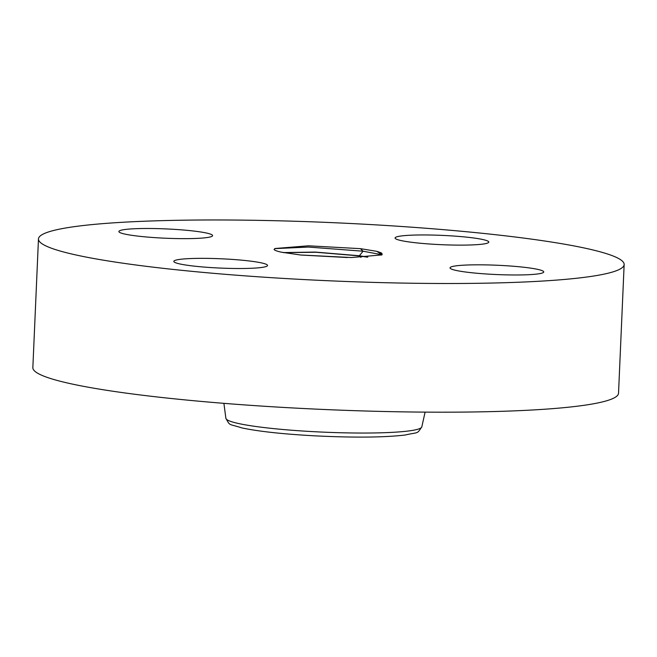 <?xml version="1.0" encoding="UTF-8"?>
<svg xmlns="http://www.w3.org/2000/svg" width="657" height="657" viewBox="0 0 657 657"><rect width="100%" height="100%" fill="white"/><g stroke="black" fill="none" stroke-linecap="round" stroke-linejoin="round"><path stroke-width="0.99" d="M305.275 279.636A293.121 29.113 2.5 0 0 624.15 264.525A293.121 29.113 2.5 0 0 357.342 223.84A293.121 29.113 2.5 0 0 38.467 238.951A293.121 29.113 2.5 0 0 305.275 279.636M274.519 249.915L274.051 249.471C274.692 250.35 277.114 251.253 281.327 252.173L300.528 254.99L351.396 257.536L381.848 254.908L381.725 253.249A50.901 5.059 2.5 0 0 380.567 252.608L382.152 254.193M274.051 249.471L274.946 248.518L308.429 245.8L360.455 248.658L376.822 251.335L380.567 252.608M543.553 272.335A46.902 4.656 2.5 0 0 543.741 271.949A46.902 4.656 2.5 0 0 499.074 265.338A46.902 4.656 2.5 0 0 450.217 267.473A46.902 4.656 2.5 0 0 450.029 267.859A46.902 4.656 2.5 0 0 494.696 274.462A46.902 4.656 2.5 0 0 543.553 272.335M437.776 244.511A46.902 4.656 2.5 0 0 488.792 242.088A46.902 4.656 2.5 0 0 446.103 235.576A46.902 4.656 2.5 0 0 395.087 237.998A46.902 4.656 2.5 0 0 437.776 244.511M212.4 236.003A46.902 4.656 2.5 0 0 212.589 235.617A46.902 4.656 2.5 0 0 167.921 229.006A46.902 4.656 2.5 0 0 119.065 231.141A46.902 4.656 2.5 0 0 118.876 231.527A46.902 4.656 2.5 0 0 163.544 238.13A46.902 4.656 2.5 0 0 212.4 236.003M224.85 258.965A46.902 4.656 2.5 0 0 173.826 261.387A46.902 4.656 2.5 0 0 216.514 267.892A46.902 4.656 2.5 0 0 267.539 265.477A46.902 4.656 2.5 0 0 224.85 258.965M38.467 238.951L32.85 367.633A293.121 29.113 2.5 0 0 299.658 408.317A293.121 29.113 2.5 0 0 618.533 393.198L624.15 264.525M347.405 257.528L300.881 255.031M283.767 252.674L315.91 252.255L359.379 255.91L367.164 257.133M283.315 252.584L315.294 252.074L359.371 255.754L367.813 257.101M376.822 251.335L382.029 254.768L363.066 251.204L308.396 247.065L274.741 248.633M381.725 253.249L382.16 254.111L381.528 255.072M223.897 403.341L225.885 418.312A98.074 9.74 2.5 0 0 315.146 431.748A98.074 9.74 2.5 0 0 421.819 426.861L425.095 412.12M359.379 255.91L360.907 257.396M360.455 248.658L363.066 251.204L359.371 255.754M421.819 426.861C416.661 434.54 418.952 431.83 405.09 435.033C384.123 437.472 354.222 437.751 315.385 435.87C283.208 434.121 258.694 431.468 241.833 427.904C228.299 423.51 230.344 426.401 225.885 418.312"/></g></svg>

